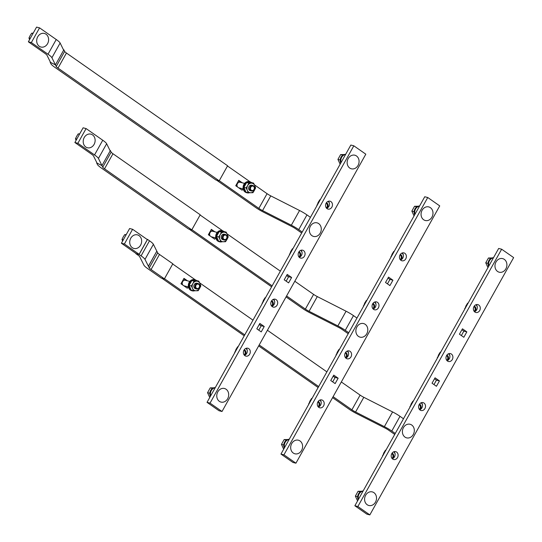<?xml version="1.0" encoding="UTF-8"?>
<svg xmlns="http://www.w3.org/2000/svg" width="542" height="542" viewBox="0 0 542 542"><rect width="100%" height="100%" fill="white"/><g stroke="black" fill="none" stroke-linecap="round" stroke-linejoin="round"><path stroke-width="0.81" d="M101.327 168A11.382 1.877 29.2 0 1 97.431 164.49L96.645 162.905L101.957 165.601L102.736 167.193A5.264 0.867 -150.8 0 0 104.538 168.813L191.793 229.849L188.582 229.042L101.327 168M109.877 150.276L110.378 150.534L101.957 165.601M110.378 150.534L111.157 152.119A5.264 0.867 -150.8 0 0 112.966 153.745L200.222 214.781L191.793 229.849M54.81 67.289A11.382 1.877 29.2 0 1 50.907 63.78L50.128 62.194L55.433 64.891L56.219 66.476A5.264 0.867 -150.8 0 0 58.021 68.102L219.185 180.838L215.973 180.032L54.81 67.289M63.36 49.566L63.861 49.823L55.433 64.891M63.861 49.823L64.64 51.409A5.264 0.867 -150.8 0 0 66.442 53.028L227.613 165.771L219.185 180.838M143.915 265.133L139.673 256.678A5.264 0.867 -150.8 0 0 137.871 255.058L135.873 253.663L139.091 254.476L141.083 255.871A11.382 1.877 29.2 0 1 144.985 259.381L149.26 267.904A5.264 0.867 -150.8 0 0 151.062 269.53L164.402 278.859L161.191 278.053L147.851 268.717A11.382 1.877 29.2 0 1 143.948 265.207L143.915 265.133M148.379 266.271L156.807 251.197L153.406 244.306A11.382 1.877 -150.8 0 0 149.511 240.797L141.083 255.871M146.963 239.327L147.417 239.442L139.064 254.388L135.873 253.663M146.828 239.232L147.512 239.401L139.091 254.476M147.512 239.401L149.511 240.797M156.807 251.197L148.474 266.318M156.895 251.244L157.681 252.836A5.264 0.867 -150.8 0 0 159.483 254.455L172.83 263.791L164.402 278.859M252.802 185.466L251.725 185.195A2.845 2.392 104.2 0 0 249.029 186.556A2.845 2.392 104.2 0 0 250.329 190.716L251.407 190.987A2.845 2.392 104.2 0 0 254.103 189.625A2.845 2.392 104.2 0 0 252.802 185.466A2.845 2.392 104.2 0 0 250.106 186.827A2.845 2.392 104.2 0 0 251.407 190.987M250.804 187.186A2.276 1.911 -75.8 0 1 253.5 186.34A2.276 1.911 -75.8 0 1 254.002 189.422A2.276 1.911 -75.8 0 1 251.312 190.262A2.276 1.911 -75.8 0 1 250.804 187.186M243.202 188.914L238.731 187.783A2.845 2.392 -75.8 0 1 238.615 187.749M237.592 187.037A2.845 2.392 -75.8 0 1 237.43 183.63A2.845 2.392 -75.8 0 1 240.126 182.268L244.598 183.392M247.125 192.837L246.522 192.688A5.691 4.783 -75.8 0 1 243.927 184.375A5.691 4.783 -75.8 0 1 249.313 181.651L249.909 181.8A5.691 4.783 104.2 0 0 244.523 184.524A5.691 4.783 104.2 0 0 247.125 192.837A5.691 4.783 104.2 0 0 249.449 192.749M253.575 183.108L254.74 185.533A4.837 4.065 104.2 0 0 251.346 183.162A4.837 4.065 104.2 0 0 247.633 185.581L248.839 183.142L253.575 183.108L251.346 182.546L246.61 182.573L243.92 187.383L245.973 192.166L248.202 192.728L247.315 190.377A4.837 4.065 104.2 0 0 250.709 192.749L248.202 192.728M252.938 192.701L250.709 192.749A4.837 4.065 104.2 0 0 254.422 190.33L252.938 192.701M255.628 187.891L254.422 190.33A4.837 4.065 104.2 0 0 254.74 185.533L255.628 187.891M247.315 190.377L246.149 187.952L247.633 185.581A4.837 4.065 104.2 0 0 247.315 190.377M243.92 187.383L246.149 187.952M246.61 182.573L248.839 183.142M251.468 182.579A5.691 4.783 104.2 0 0 249.909 181.8M240.567 188.25L240.221 188.873M235.994 185.913L238.46 180.879M240.933 182.464L238.765 180.953M225.411 234.476L224.334 234.205A2.845 2.392 104.2 0 0 221.637 235.567A2.845 2.392 104.2 0 0 222.938 239.727L224.015 239.998A2.845 2.392 104.2 0 0 226.712 238.636A2.845 2.392 104.2 0 0 225.411 234.476A2.845 2.392 104.2 0 0 222.715 235.838A2.845 2.392 104.2 0 0 224.015 239.998M223.412 236.197A2.276 1.911 -75.8 0 1 226.109 235.35A2.276 1.911 -75.8 0 1 226.61 238.433A2.276 1.911 -75.8 0 1 223.921 239.273A2.276 1.911 -75.8 0 1 223.412 236.197M215.811 237.924L211.339 236.793A2.845 2.392 -75.8 0 1 211.224 236.759M210.201 236.048A2.845 2.392 -75.8 0 1 210.039 232.64A2.845 2.392 -75.8 0 1 212.735 231.278L217.207 232.403M219.734 241.847L219.137 241.698A5.691 4.783 -75.8 0 1 216.536 233.385A5.691 4.783 -75.8 0 1 221.922 230.662L222.525 230.811A5.691 4.783 104.2 0 0 217.132 233.534A5.691 4.783 104.2 0 0 219.734 241.847A5.691 4.783 104.2 0 0 222.057 241.759M226.183 232.118L227.355 234.544A4.837 4.065 104.2 0 0 223.954 232.172A4.837 4.065 104.2 0 0 220.242 234.591L221.448 232.152L226.183 232.118L223.954 231.556L219.219 231.583L216.529 236.393L218.582 241.176L220.811 241.739L219.923 239.388A4.837 4.065 104.2 0 0 223.318 241.759L220.811 241.739M225.547 241.712L223.318 241.759A4.837 4.065 104.2 0 0 227.037 239.34L225.547 241.712M228.236 236.901L227.037 239.34A4.837 4.065 104.2 0 0 227.355 234.544L228.236 236.901M219.923 239.388L218.758 236.962L220.242 234.591A4.837 4.065 104.2 0 0 219.923 239.388M216.529 236.393L218.758 236.962M219.219 231.583L221.448 232.152M224.076 231.59A5.691 4.783 104.2 0 0 222.525 230.811M213.175 237.26L212.83 237.884M208.602 234.923L211.068 229.889M213.541 231.475L211.373 229.964M198.02 283.486L196.942 283.215A2.845 2.392 104.2 0 0 194.253 284.577A2.845 2.392 104.2 0 0 195.547 288.737L196.624 289.008A2.845 2.392 104.2 0 0 199.32 287.646A2.845 2.392 104.2 0 0 198.02 283.486A2.845 2.392 104.2 0 0 195.323 284.848A2.845 2.392 104.2 0 0 196.624 289.008M196.021 285.207A2.276 1.911 -75.8 0 1 198.718 284.36A2.276 1.911 -75.8 0 1 199.219 287.443A2.276 1.911 -75.8 0 1 196.529 288.283A2.276 1.911 -75.8 0 1 196.021 285.207M188.426 286.935L183.948 285.803A2.845 2.392 -75.8 0 1 183.833 285.769M182.81 285.058A2.845 2.392 -75.8 0 1 182.647 281.65A2.845 2.392 -75.8 0 1 185.344 280.289L189.815 281.413M192.342 290.858L191.746 290.708A5.691 4.783 -75.8 0 1 189.144 282.396A5.691 4.783 -75.8 0 1 194.531 279.672L195.134 279.821A5.691 4.783 104.2 0 0 189.741 282.545A5.691 4.783 104.2 0 0 192.342 290.858A5.691 4.783 104.2 0 0 194.666 290.769M198.792 281.129L199.964 283.554A4.837 4.065 104.2 0 0 196.563 281.183A4.837 4.065 104.2 0 0 192.85 283.601L194.056 281.163L198.792 281.129L196.563 280.566L191.827 280.593L189.138 285.404L191.19 290.187L193.419 290.749L192.532 288.398A4.837 4.065 104.2 0 0 195.926 290.769L193.419 290.749M198.155 290.722L195.926 290.769A4.837 4.065 104.2 0 0 199.646 288.351L198.155 290.722M200.845 285.912L199.646 288.351A4.837 4.065 104.2 0 0 199.964 283.554L200.845 285.912M192.532 288.398L191.367 285.973L192.85 283.601A4.837 4.065 104.2 0 0 192.532 288.398M189.138 285.404L191.367 285.973M191.827 280.593L194.056 281.163M196.685 280.6A5.691 4.783 104.2 0 0 195.134 279.821M185.784 286.271L185.439 286.894M181.211 283.933L183.677 278.9M186.15 280.485L183.982 278.974M413.282 434.508A7.012 5.894 104.2 0 0 411.73 425.03A7.012 5.894 104.2 0 0 403.431 427.624A7.012 5.894 104.2 0 0 404.982 437.103A7.012 5.894 104.2 0 0 413.282 434.508M366.758 333.797A7.012 5.894 104.2 0 0 365.213 324.312A7.012 5.894 104.2 0 0 356.914 326.907A7.012 5.894 104.2 0 0 358.458 336.392A7.012 5.894 104.2 0 0 366.758 333.797M320.241 233.08A7.012 5.894 104.2 0 0 318.689 223.602A7.012 5.894 104.2 0 0 310.39 226.197A7.012 5.894 104.2 0 0 311.941 235.675A7.012 5.894 104.2 0 0 320.241 233.08M140.615 245.106A7.012 5.894 104.2 0 0 139.064 235.628A7.012 5.894 104.2 0 0 130.764 238.223A7.012 5.894 104.2 0 0 132.316 247.701A7.012 5.894 104.2 0 0 140.615 245.106M126.232 234.578L124.694 234.625L123.203 236.989L122.004 239.435L122.6 241.088M126.022 234.957L124.694 234.625M123.332 239.767L122.004 239.435M94.091 144.396A7.012 5.894 104.2 0 0 92.546 134.911A7.012 5.894 104.2 0 0 84.247 137.505A7.012 5.894 104.2 0 0 85.792 146.99A7.012 5.894 104.2 0 0 94.091 144.396M79.715 133.867L78.17 133.908L76.686 136.279L75.48 138.718L76.076 140.371M79.505 134.247L78.17 133.908M76.815 139.057L75.48 138.718M47.574 43.678A7.012 5.894 104.2 0 0 46.023 34.2A7.012 5.894 104.2 0 0 37.723 36.795A7.012 5.894 104.2 0 0 39.275 46.273A7.012 5.894 104.2 0 0 47.574 43.678M33.191 33.15L31.653 33.197L30.162 35.562L28.963 38.008L29.559 39.661M32.981 33.529L31.653 33.197M30.291 38.34L28.963 38.008M348.208 333.716L342.273 329.563A5.691 0.935 29.2 0 0 338.574 327.368L309.787 312.734A11.382 1.877 -150.8 0 1 302.382 308.344L286.054 296.914M271.61 286.813L189.266 229.212M348.743 332.754L345.261 330.322A11.382 1.877 -150.8 0 0 337.862 325.925L309.075 311.291A5.691 0.935 29.2 0 1 305.376 309.096L286.589 295.952M272.152 285.858L191.882 229.706M309.075 311.291L317.294 296.589A5.691 0.935 -150.8 0 1 313.594 294.394L294.807 281.251M288.554 276.881L286.616 275.526M280.37 271.149L227.044 233.853M222.83 230.906L200.1 214.998M215.513 237.85L214.747 239.225L208.352 234.754L211.366 229.361L214.876 231.813M101.869 165.405L98.434 158.44A11.382 1.877 -150.8 0 0 94.538 154.931L77.872 143.271L86.09 128.569L83.095 127.81L74.877 142.519L77.872 143.271M74.877 142.519L91.544 154.172A5.691 0.935 29.2 0 1 93.495 155.927L96.93 162.891M86.09 128.569L102.75 140.229A11.382 1.877 29.2 0 1 106.652 143.738L110.087 150.696M317.294 296.589L346.081 311.223A11.382 1.877 29.2 0 1 353.479 315.62L356.961 318.052M188.121 286.86L187.356 288.236L180.96 283.764L183.975 278.371L187.485 280.824M395.267 433.471L391.785 431.032A11.382 1.877 -150.8 0 0 384.38 426.642L355.593 412.008L363.811 397.306A5.691 0.935 -150.8 0 1 360.112 395.104L341.325 381.968M335.078 377.598L333.134 376.236M326.887 371.866L267.416 330.261M261.163 325.891L259.225 324.536M252.978 320.159L199.652 282.863M195.438 279.916L172.708 264.008M355.593 412.008A5.691 0.935 29.2 0 1 351.893 409.813L333.106 396.669M318.669 386.568L259.198 344.963M244.76 334.868L164.49 278.717M394.725 434.433L388.79 430.28A5.691 0.935 29.2 0 0 385.091 428.078L356.304 413.451A11.382 1.877 -150.8 0 1 348.906 409.054L332.571 397.632M318.134 387.53L258.663 345.925M244.225 335.823L161.875 278.222M363.811 397.306L392.598 411.934A11.382 1.877 29.2 0 1 400.003 416.331L403.485 418.77M139.118 254.286L124.389 243.988L132.607 229.28L129.619 228.528L121.401 243.229L124.389 243.988M136.381 253.71L121.401 243.229M147.336 239.584L132.607 229.28M301.684 233.006L295.749 228.853A5.691 0.935 29.2 0 0 292.05 226.658L263.263 212.024A11.382 1.877 -150.8 0 1 255.865 207.627L216.658 180.201M302.226 232.044L298.744 229.605A11.382 1.877 -150.8 0 0 291.339 225.215L262.552 210.581A5.691 0.935 29.2 0 1 258.852 208.385L219.273 180.696M262.552 210.581L270.77 195.879A5.691 0.935 -150.8 0 1 267.07 193.677L254.435 184.842M250.221 181.895L227.484 165.988M242.904 188.84L242.138 190.215L235.743 185.743L238.758 180.35L242.267 182.803M55.345 64.688L51.917 57.73A11.382 1.877 -150.8 0 0 48.014 54.22L31.348 42.561L39.566 27.859L36.578 27.1L28.36 41.802L31.348 42.561M28.36 41.802L45.027 53.462A5.691 0.935 29.2 0 1 46.978 55.216L50.406 62.181M39.566 27.859L56.233 39.512A11.382 1.877 29.2 0 1 60.128 43.021L63.563 49.986M270.77 195.879L299.557 210.506A11.382 1.877 29.2 0 1 306.962 214.903L310.444 217.342M326.121 203.189A2.879 2.419 -75.8 0 1 327.124 204.341A2.879 2.419 -75.8 0 1 326.338 207.952M326.447 202.681A3.415 2.873 -75.8 0 1 327.822 204.138A3.415 2.873 -75.8 0 1 327.28 207.999M328.513 201.353L329.353 203.142A5.406 4.546 104.2 0 0 328.039 201.373M320.295 199.713L319.834 199.727L318.174 202.376L316.995 205.608M320.227 199.829L319.834 199.727M317.226 205.208L316.833 205.106M400.037 254.896A2.879 2.419 -75.8 0 1 401.033 256.041A2.879 2.419 -75.8 0 1 400.253 259.652M400.355 254.381A3.415 2.873 -75.8 0 1 401.73 255.844A3.415 2.873 -75.8 0 1 401.195 259.706M402.428 253.053L403.262 254.848A5.406 4.546 104.2 0 0 401.947 253.073M394.203 251.413L393.749 251.434L392.09 254.083L390.911 257.308M394.142 251.535L393.749 251.434M391.134 256.908L390.741 256.806M473.945 306.596A2.879 2.419 -75.8 0 1 474.948 307.748A2.879 2.419 -75.8 0 1 474.162 311.359M474.27 306.088A3.415 2.873 -75.8 0 1 475.646 307.544A3.415 2.873 -75.8 0 1 475.104 311.406M476.337 304.753L477.17 306.548A5.406 4.546 104.2 0 0 475.856 304.773M468.112 303.12L467.658 303.134L465.998 305.783L464.819 309.015M468.051 303.235L467.658 303.134M465.043 308.608L464.65 308.513M298.73 252.199A2.879 2.419 -75.8 0 1 299.733 253.351A2.879 2.419 -75.8 0 1 298.947 256.962M299.055 251.691A3.415 2.873 -75.8 0 1 300.431 253.148A3.415 2.873 -75.8 0 1 299.889 257.01M301.122 250.363L301.962 252.152A5.406 4.546 104.2 0 0 300.647 250.384M292.904 248.724L292.443 248.737L290.783 251.386L289.611 254.618M292.836 248.839L292.443 248.737M289.834 254.218L289.442 254.117M372.645 303.906A2.879 2.419 -75.8 0 1 373.641 305.051A2.879 2.419 -75.8 0 1 372.862 308.662M372.964 303.391A3.415 2.873 -75.8 0 1 374.339 304.855A3.415 2.873 -75.8 0 1 373.804 308.716M375.037 302.063L375.87 303.859A5.406 4.546 104.2 0 0 374.556 302.084M366.812 300.424L366.358 300.444L364.698 303.093L363.519 306.318M366.751 300.539L366.358 300.444M363.743 305.918L363.35 305.817M446.554 355.606A2.879 2.419 -75.8 0 1 447.557 356.758A2.879 2.419 -75.8 0 1 446.771 360.369M446.879 355.098A3.415 2.873 -75.8 0 1 448.254 356.555A3.415 2.873 -75.8 0 1 447.712 360.416M448.945 353.763L449.779 355.559A5.406 4.546 104.2 0 0 448.464 353.784M440.727 352.131L440.267 352.144L438.607 354.793L437.428 358.025M440.66 352.246L440.267 352.144M437.651 357.618L437.258 357.524M271.339 301.21A2.879 2.419 -75.8 0 1 272.341 302.361A2.879 2.419 -75.8 0 1 271.556 305.973M271.664 300.702A3.415 2.873 -75.8 0 1 273.039 302.158A3.415 2.873 -75.8 0 1 272.497 306.02M273.737 299.374L274.57 301.162A5.406 4.546 104.2 0 0 273.256 299.394M265.512 297.734L265.052 297.748L263.392 300.397L262.22 303.628M265.445 297.849L265.052 297.748M262.443 303.229L262.05 303.127M345.254 352.917A2.879 2.419 -75.8 0 1 346.257 354.062A2.879 2.419 -75.8 0 1 345.471 357.673M345.572 352.402A3.415 2.873 -75.8 0 1 346.948 353.865A3.415 2.873 -75.8 0 1 346.413 357.727M347.646 351.074L348.479 352.869A5.406 4.546 104.2 0 0 347.165 351.094M339.421 349.434L338.967 349.454L337.307 352.104L336.128 355.328M339.36 349.549L338.967 349.454M336.352 354.929L335.959 354.827M419.162 404.617A2.879 2.419 -75.8 0 1 420.165 405.768A2.879 2.419 -75.8 0 1 419.379 409.379M419.488 404.108A3.415 2.873 -75.8 0 1 420.863 405.565A3.415 2.873 -75.8 0 1 420.321 409.427M421.554 402.774L422.394 404.569A5.406 4.546 104.2 0 0 421.08 402.794M413.336 401.141L412.875 401.155L411.215 403.804L410.037 407.035M413.268 401.256L412.875 401.155M410.267 406.629L409.874 406.534M243.954 350.22A2.879 2.419 -75.8 0 1 244.95 351.372A2.879 2.419 -75.8 0 1 244.164 354.983M244.273 349.712A3.415 2.873 -75.8 0 1 245.648 351.169A3.415 2.873 -75.8 0 1 245.106 355.03M246.346 348.384L247.179 350.173A5.406 4.546 104.2 0 0 245.865 348.404M238.121 346.745L237.66 346.758L236 349.407L234.828 352.639M238.053 346.86L237.66 346.758M235.052 352.239L234.659 352.137M317.863 401.927A2.879 2.419 -75.8 0 1 318.865 403.072A2.879 2.419 -75.8 0 1 318.079 406.683M318.181 401.412A3.415 2.873 -75.8 0 1 319.556 402.875A3.415 2.873 -75.8 0 1 319.021 406.737M320.254 400.084L321.088 401.879A5.406 4.546 104.2 0 0 319.773 400.104M312.029 398.445L311.575 398.465L309.916 401.114L308.737 404.339M311.968 398.56L311.575 398.465M308.96 403.939L308.567 403.837M391.771 453.627A2.879 2.419 -75.8 0 1 392.774 454.779A2.879 2.419 -75.8 0 1 391.988 458.39M392.096 453.119A3.415 2.873 -75.8 0 1 393.472 454.575A3.415 2.873 -75.8 0 1 392.93 458.437M394.163 451.784L395.003 453.579A5.406 4.546 104.2 0 0 393.688 451.804M385.945 450.151L385.484 450.165L383.824 452.814L382.645 456.046M385.877 450.267L385.484 450.165M382.876 455.639L382.483 455.544M358.038 165.445A7.012 5.894 104.2 0 0 356.487 155.967A7.012 5.894 104.2 0 0 348.194 158.562A7.012 5.894 104.2 0 0 349.739 168.047A7.012 5.894 104.2 0 0 358.038 165.445M345.559 154.504A5.691 4.783 104.2 0 0 341.643 157.322A5.691 4.783 104.2 0 0 341.094 162.492M340.782 163.054A5.691 4.783 -75.8 0 1 341.047 157.173A5.691 4.783 -75.8 0 1 345.654 154.328M340.132 164.212L337.93 159.395L340.62 154.585L344.109 154.538M342.849 155.148L340.62 154.585M340.159 159.958L337.93 159.395M431.947 217.152A7.012 5.894 104.2 0 0 430.402 207.667A7.012 5.894 104.2 0 0 422.103 210.262A7.012 5.894 104.2 0 0 423.648 219.747A7.012 5.894 104.2 0 0 431.947 217.152M419.474 206.204A5.691 4.783 104.2 0 0 415.558 209.022A5.691 4.783 104.2 0 0 415.003 214.198M414.691 214.754A5.691 4.783 -75.8 0 1 414.962 208.873A5.691 4.783 -75.8 0 1 419.569 206.035M416.751 206.875L414.535 206.285L411.845 211.102L414.041 215.919M418.024 206.238L414.535 206.285M414.074 211.665L411.845 211.102M505.862 268.852A7.012 5.894 104.2 0 0 504.311 259.374A7.012 5.894 104.2 0 0 496.011 261.969A7.012 5.894 104.2 0 0 497.563 271.447A7.012 5.894 104.2 0 0 505.862 268.852M493.383 257.911A5.691 4.783 104.2 0 0 489.467 260.729A5.691 4.783 104.2 0 0 488.918 265.898M488.606 266.454A5.691 4.783 -75.8 0 1 488.87 260.573A5.691 4.783 -75.8 0 1 493.477 257.735M490.673 258.554L488.444 257.992L485.754 262.802L487.956 267.619M491.933 257.945L488.444 257.992M487.983 263.365L485.754 262.802M227.654 398.736A7.012 5.894 104.2 0 0 226.109 389.258A7.012 5.894 104.2 0 0 217.809 391.852A7.012 5.894 104.2 0 0 219.361 401.331A7.012 5.894 104.2 0 0 227.654 398.736M215.181 387.794A5.691 4.783 104.2 0 0 211.265 390.613A5.691 4.783 104.2 0 0 210.716 395.782M210.404 396.337A5.691 4.783 -75.8 0 1 210.669 390.457A5.691 4.783 -75.8 0 1 215.276 387.618M213.731 387.828L210.242 387.876L212.491 388.438M209.754 397.503L207.552 392.686L210.242 387.876M209.781 393.248L207.552 392.686M301.569 450.443A7.012 5.894 104.2 0 0 300.017 440.958A7.012 5.894 104.2 0 0 291.725 443.552A7.012 5.894 104.2 0 0 293.269 453.037A7.012 5.894 104.2 0 0 301.569 450.443M289.089 439.494A5.691 4.783 104.2 0 0 285.173 442.313A5.691 4.783 104.2 0 0 284.625 447.489M284.313 448.044A5.691 4.783 -75.8 0 1 284.577 442.164A5.691 4.783 -75.8 0 1 289.184 439.318M283.662 449.203L281.461 444.386L284.15 439.576L287.639 439.528M286.379 440.138L284.15 439.576M283.69 444.948L281.461 444.386M375.477 502.143A7.012 5.894 104.2 0 0 373.933 492.664A7.012 5.894 104.2 0 0 365.633 495.259A7.012 5.894 104.2 0 0 367.178 504.738A7.012 5.894 104.2 0 0 375.477 502.143M363.004 491.194A5.691 4.783 104.2 0 0 359.089 494.019A5.691 4.783 104.2 0 0 358.533 499.189M358.221 499.744A5.691 4.783 -75.8 0 1 358.492 493.864A5.691 4.783 -75.8 0 1 363.099 491.025M357.571 500.91L355.376 496.093L358.066 491.282L361.555 491.235M360.294 491.845L358.066 491.282M357.605 496.655L355.376 496.093M397.516 457.57A4.072 3.421 -75.8 0 1 393.661 459.514A4.072 3.421 -75.8 0 1 391.805 453.573A4.072 3.421 -75.8 0 1 395.66 451.628A4.072 3.421 -75.8 0 1 397.516 457.57M394.054 451.669A4.072 3.421 -75.8 0 1 394.529 456.811A4.072 3.421 -75.8 0 1 392.272 458.715M424.908 408.56A4.072 3.421 -75.8 0 1 421.053 410.504A4.072 3.421 -75.8 0 1 419.196 404.562A4.072 3.421 -75.8 0 1 423.051 402.618A4.072 3.421 -75.8 0 1 424.908 408.56M421.446 402.659A4.072 3.421 -75.8 0 1 421.92 407.801A4.072 3.421 -75.8 0 1 419.664 409.705M479.69 310.539A4.072 3.421 -75.8 0 1 475.835 312.483A4.072 3.421 -75.8 0 1 473.979 306.542A4.072 3.421 -75.8 0 1 477.827 304.597A4.072 3.421 -75.8 0 1 479.69 310.539M476.228 304.638A4.072 3.421 -75.8 0 1 476.703 309.78A4.072 3.421 -75.8 0 1 474.446 311.684M452.299 359.549A4.072 3.421 -75.8 0 1 448.444 361.494A4.072 3.421 -75.8 0 1 446.588 355.552A4.072 3.421 -75.8 0 1 450.443 353.608A4.072 3.421 -75.8 0 1 452.299 359.549M448.837 353.648A4.072 3.421 -75.8 0 1 449.311 358.79A4.072 3.421 -75.8 0 1 447.055 360.694M461.377 335.559L463.85 331.128L466.838 331.887L462.448 328.811L459.433 334.204L463.83 337.28L466.838 331.887M463.85 331.128L461.913 329.773M357.856 506.513L501.655 249.212L513.64 257.599L369.84 514.9L357.856 506.513L354.861 505.761L366.846 514.141L369.84 514.9M439.454 380.897L435.057 377.821L432.042 383.214L436.439 386.29L439.454 380.897L436.459 380.138L434.521 378.783M501.655 249.212L498.667 248.453L354.861 505.761M433.986 384.569L436.459 380.138M323.608 405.863A4.072 3.421 -75.8 0 1 319.753 407.814A4.072 3.421 -75.8 0 1 317.89 401.873A4.072 3.421 -75.8 0 1 321.745 399.921A4.072 3.421 -75.8 0 1 323.608 405.863M320.146 399.969A4.072 3.421 -75.8 0 1 320.613 405.111A4.072 3.421 -75.8 0 1 318.364 407.015M350.999 356.853A4.072 3.421 -75.8 0 1 347.144 358.804A4.072 3.421 -75.8 0 1 345.281 352.862A4.072 3.421 -75.8 0 1 349.136 350.911A4.072 3.421 -75.8 0 1 350.999 356.853M347.537 350.959A4.072 3.421 -75.8 0 1 348.005 356.101A4.072 3.421 -75.8 0 1 345.755 358.005M405.775 258.839A4.072 3.421 -75.8 0 1 401.927 260.783A4.072 3.421 -75.8 0 1 400.064 254.842A4.072 3.421 -75.8 0 1 403.919 252.89A4.072 3.421 -75.8 0 1 405.775 258.839M402.32 252.938A4.072 3.421 -75.8 0 1 402.787 258.08A4.072 3.421 -75.8 0 1 400.538 259.984M378.391 307.849A4.072 3.421 -75.8 0 1 374.536 309.794A4.072 3.421 -75.8 0 1 372.672 303.852A4.072 3.421 -75.8 0 1 376.527 301.901A4.072 3.421 -75.8 0 1 378.391 307.849M374.928 301.948A4.072 3.421 -75.8 0 1 375.396 307.09A4.072 3.421 -75.8 0 1 373.147 308.994M387.462 283.859L389.942 279.428L392.93 280.187L388.533 277.111L385.525 282.504L389.915 285.573L392.93 280.187M389.942 279.428L387.997 278.073M283.94 454.813L427.746 197.512L439.731 205.892L295.925 463.2L283.94 454.813L280.952 454.061L292.937 462.441L295.925 463.2M338.147 378.208L333.757 375.132L330.742 380.525L335.132 383.594L338.147 378.208L335.159 377.449L333.215 376.094M427.746 197.512L424.752 196.753L280.952 454.061M332.68 381.88L335.159 377.449M249.693 354.163A4.072 3.421 -75.8 0 1 245.838 356.114A4.072 3.421 -75.8 0 1 243.981 350.166A4.072 3.421 -75.8 0 1 247.836 348.221A4.072 3.421 -75.8 0 1 249.693 354.163M246.231 348.262A4.072 3.421 -75.8 0 1 246.705 353.411A4.072 3.421 -75.8 0 1 244.456 355.308M277.084 305.153A4.072 3.421 -75.8 0 1 273.229 307.104A4.072 3.421 -75.8 0 1 271.373 301.156A4.072 3.421 -75.8 0 1 275.228 299.211A4.072 3.421 -75.8 0 1 277.084 305.153M273.622 299.252A4.072 3.421 -75.8 0 1 274.096 304.401A4.072 3.421 -75.8 0 1 271.84 306.298M331.867 207.132A4.072 3.421 -75.8 0 1 328.012 209.083A4.072 3.421 -75.8 0 1 326.155 203.135A4.072 3.421 -75.8 0 1 330.01 201.19A4.072 3.421 -75.8 0 1 331.867 207.132M328.405 201.231A4.072 3.421 -75.8 0 1 328.879 206.38A4.072 3.421 -75.8 0 1 326.623 208.277M304.475 256.142A4.072 3.421 -75.8 0 1 300.62 258.094A4.072 3.421 -75.8 0 1 298.764 252.145A4.072 3.421 -75.8 0 1 302.619 250.201A4.072 3.421 -75.8 0 1 304.475 256.142M301.013 250.241A4.072 3.421 -75.8 0 1 301.488 255.39A4.072 3.421 -75.8 0 1 299.231 257.287M210.032 403.113L353.831 145.805L365.816 154.192L222.017 411.493L210.032 403.113L207.037 402.354L219.029 410.741L222.017 411.493M291.63 277.49L287.233 274.415L284.218 279.808L288.615 282.883L291.63 277.49L288.635 276.738L286.698 275.377M264.239 326.501L259.842 323.425L256.827 328.818L261.224 331.894L264.239 326.501L261.244 325.749L259.306 324.387M353.831 145.805L350.843 145.053L207.037 402.354M286.162 281.169L288.635 276.738M258.771 330.18L261.244 325.749M111.157 152.119L102.736 167.193M112.966 153.745L104.538 168.813M64.64 51.409L56.219 66.476M66.442 53.028L58.021 68.102M153.406 244.306L144.985 259.381M157.681 252.836L149.26 267.904M159.483 254.455L151.062 269.53M313.594 294.394L305.376 309.096M98.434 158.44L106.652 143.738M102.75 140.229L94.538 154.931M346.081 311.223L337.862 325.925M345.261 330.322L353.479 315.62M360.112 395.104L351.893 409.813M392.598 411.934L384.38 426.642M391.785 431.032L400.003 416.331M267.07 193.677L258.852 208.385M51.917 57.73L60.128 43.021M56.233 39.512L48.014 54.22M299.557 210.506L291.339 225.215M298.744 229.605L306.962 214.903"/></g></svg>

